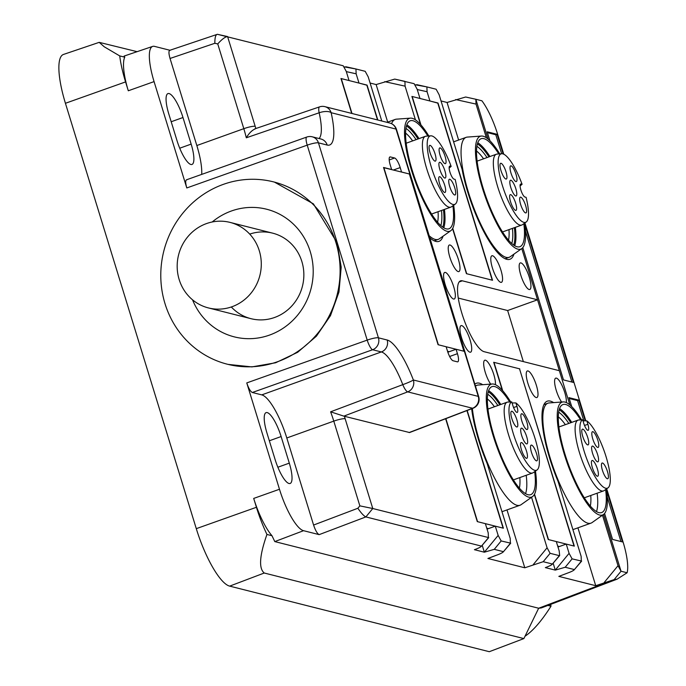 <?xml version="1.0" encoding="UTF-8"?>
<svg xmlns="http://www.w3.org/2000/svg" width="686" height="686" viewBox="0 0 686 686"><rect width="100%" height="100%" fill="white"/><g stroke="black" fill="none" stroke-linecap="round" stroke-linejoin="round"><path stroke-width="1.03" d="M389.571 157.223L390.377 156.931A9.407 2.47 -109.7 0 0 389.922 156.94A9.407 2.47 -109.7 0 0 390.265 165.077L391.629 169.502L383.543 167.461L438.062 344.698L446.149 346.747L447.512 351.172A9.407 2.47 -109.7 0 0 453.077 360.75L457.339 361.831A9.407 2.47 -109.7 0 0 457.785 361.822A9.407 2.47 -109.7 0 0 457.442 353.684L456.079 349.251L464.173 351.292L409.645 174.055L401.559 172.014L400.195 167.581L393.515 169.982M390.377 156.931L394.63 158.003A9.407 2.47 -109.7 0 1 400.195 167.581M409.559 432.54L343.849 416.136L330.601 411.814A42.318 11.096 -109.7 0 1 333.782 421.118L359.85 505.856L372.772 508.523L488.732 537.618L481.495 546.116C480.86 547.025 478.502 548.217 474.412 549.7L484.342 552.204L482.275 545.464M456.079 349.251L447.847 352.21M351.712 113.422L340.976 78.513L349.063 80.554L346.207 71.293L343.197 65.77L217.376 34.3L169.734 50.327M381.785 121.019L368.202 76.849L365.192 71.318L355.957 68.986L356.137 73.805L358.992 83.066L366.839 85.193M367.079 85.107L377.815 120.016M345.778 66.731L355.957 68.986L344.278 66.876M429.822 237.819A65.83 17.261 70.3 0 0 435.842 241.421A65.83 17.261 70.3 0 0 438.997 241.352A65.83 17.261 70.3 0 0 443.036 236.19M420.527 124.466L411.909 96.434L419.995 98.475L417.139 89.206L414.13 83.683L394.733 79.096L376.134 84.558L387.693 122.125M415.45 119.861L405.083 86.162L404.911 81.351M513.968 254.103A65.83 17.261 70.3 0 1 509.93 259.265A65.83 17.261 70.3 0 1 506.774 259.334A65.83 17.261 70.3 0 1 462.158 169.622L439.134 94.762L436.125 89.231L426.889 86.908L427.069 91.718L429.925 100.979L437.771 103.106M452.58 228.644L466.429 273.671L492.531 280.265L438.011 103.02M426.881 86.899L415.21 84.79M503.773 154.221L497.693 134.447A39.617 10.384 70.3 0 0 481.915 100.799L475.844 99.264L488.089 139.069L475.844 99.264L465.657 97.009L447.066 102.48L458.625 140.038M486.383 137.783L476.015 104.083L475.844 99.264L465.657 97.009M387.17 340.016A51.724 13.566 -109.7 0 1 413.366 379.993L478.253 396.379A9.407 1.578 -17.1 0 1 478.699 396.68A9.407 9.407 0 0 1 473.074 408.23L472.585 408.256A9.407 8.935 -75.8 0 0 478.253 396.379L396.019 129.088A9.407 1.578 -17.1 0 1 396.465 129.388A9.407 9.407 0 0 0 389.785 123.034L324.898 106.647A9.407 8.935 104.2 0 1 331.141 112.701A51.724 13.566 -109.7 0 1 327.188 145.055L318.45 142.851A9.407 1.578 -17.1 0 0 307.217 145.149L367.199 340.11A9.407 2.307 70.4 0 0 372.609 349.74A9.407 8.935 -75.8 0 0 378.423 337.812L387.17 340.016A9.407 8.935 -75.8 0 1 381.347 351.944L372.609 349.74L252.328 392.495C250.441 391.535 248.589 388.345 246.763 382.917L279.476 489.255A40.68 10.667 70.3 0 0 303.546 530.69L274.794 541.588L538.664 608.233L614.133 579.619L621.036 571.232L614.133 579.619L595.731 585.698L577.921 527.826M606.698 488.784L623.094 542.086A39.617 10.384 -109.7 0 1 627.107 572.759L621.036 571.232L618.026 565.701L602.488 515.195M553.208 563.386L555.274 570.117L565.195 567.253L574.414 569.586L581.316 561.199L581.145 556.389L558.112 481.529A65.83 17.261 -109.7 0 1 547.231 401.199A65.83 17.261 -109.7 0 1 550.395 401.13A65.83 17.261 -109.7 0 1 553.628 402.613M565.195 567.253L572.098 558.867L581.651 561.088L574.414 569.586C573.788 570.495 571.429 571.687 567.339 573.162L558.841 576.386L595.731 585.698M572.098 558.867L569.088 553.336L566.233 544.075L557.984 547.034M566.233 544.075L574.319 546.116L519.559 368.965M534.368 494.503L548.217 539.522L556.303 541.571L559.159 550.832L559.665 555.531L552.427 564.029C551.793 564.938 549.435 566.13 545.344 567.614L555.274 570.117L569.088 553.336M502.315 390.317L493.697 362.285L519.799 368.879M506.988 509.912L524.79 567.785L543.201 561.705L552.427 564.029L559.33 555.643L550.103 553.31L547.094 547.788L531.556 497.281M474.841 384.134A65.83 17.261 -109.7 0 1 476.298 383.285A65.83 17.261 -109.7 0 1 479.454 383.208A65.83 17.261 -109.7 0 1 482.695 384.692M524.79 567.785L487.909 558.473L496.407 555.248C500.488 553.765 502.847 552.573 503.481 551.673L510.718 543.175L501.166 540.954L498.156 535.423L484.342 552.204L494.263 549.34L503.481 551.673L510.384 543.278L510.213 538.467L487.18 463.607A65.83 17.261 -109.7 0 1 471.659 408.77M498.156 535.423L495.301 526.162L487.051 529.12M495.301 526.162L503.387 528.203L467.175 410.485M445.634 418.734L477.285 521.609L485.371 523.65L488.226 532.919L488.398 537.73L481.495 546.116L365.87 516.918C363.777 515.941 361.119 513.059 357.878 508.257L359.85 505.856M217.402 34.309C215.67 34.514 214.821 37.507 214.838 43.287L170.042 58.464L196.831 145.535L243.813 128.676A9.407 1.578 -17.1 0 1 255.192 126.327L227.581 36.564C225.145 36.83 221.861 39.282 217.745 43.93L243.813 128.676A42.318 11.096 -109.7 0 1 246.3 137.8C249.095 133.11 252.139 130.108 255.449 128.797M324.898 106.647A9.407 9.407 0 0 0 319.573 106.862L254.755 128.891M458.257 298.058L507.64 310.535L537.541 299.799L462.347 280.814A37.619 9.861 -109.7 0 0 460.546 280.848A37.619 9.861 -109.7 0 0 461.901 313.391A37.619 9.861 70.3 0 0 484.162 351.704L559.347 370.697L569.877 404.929L521.78 248.581A59.939 15.718 -109.7 0 1 507.083 240.074A59.939 15.718 -109.7 0 1 479.334 177.057A59.939 15.718 -109.7 0 1 481.383 136.051A59.939 15.718 -109.7 0 1 493.92 145.329A59.939 15.718 -109.7 0 1 499.742 153.887M500.763 282.34A14.106 3.696 70.3 0 0 501.44 282.323A14.106 3.696 70.3 0 0 500.557 268.955A14.106 3.696 70.3 0 0 492.582 255.758A14.106 3.696 70.3 0 0 491.905 255.767A14.106 3.696 70.3 0 0 492.788 269.135A14.106 3.696 70.3 0 0 500.763 282.34M529.138 289.509A14.106 3.696 70.3 0 0 529.815 289.492A14.106 3.696 70.3 0 0 528.932 276.124A14.106 3.696 70.3 0 0 520.957 262.918A14.106 3.696 70.3 0 0 520.28 262.935A14.106 3.696 70.3 0 0 521.163 276.304A14.106 3.696 70.3 0 0 529.138 289.509M458.205 271.587A14.106 3.696 70.3 0 0 458.883 271.579A14.106 3.696 70.3 0 0 457.999 258.21A14.106 3.696 70.3 0 0 450.025 245.005A14.106 3.696 70.3 0 0 449.347 245.022A14.106 3.696 70.3 0 0 450.23 258.382A14.106 3.696 70.3 0 0 458.205 271.587M528.023 370.955A14.106 3.696 -109.7 0 1 535.998 384.16A14.106 3.696 -109.7 0 1 536.881 397.528A14.106 3.696 -109.7 0 1 536.203 397.546A14.106 3.696 -109.7 0 1 528.229 384.34A14.106 3.696 -109.7 0 1 527.345 370.972A14.106 3.696 -109.7 0 1 528.023 370.955M561.628 402.022A14.106 3.696 -109.7 0 1 555.514 387.744A14.106 3.696 -109.7 0 1 555.72 378.14A14.106 3.696 -109.7 0 1 556.397 378.123A14.106 3.696 -109.7 0 1 563.197 388.139A14.106 3.696 -109.7 0 1 566.327 402.588M490.696 384.109A14.106 3.696 -109.7 0 1 484.582 369.831A14.106 3.696 -109.7 0 1 484.788 360.227A14.106 3.696 -109.7 0 1 485.465 360.21A14.106 3.696 -109.7 0 1 492.256 370.217A14.106 3.696 -109.7 0 1 495.395 384.675M461.738 325.61A14.106 3.696 -109.7 0 1 469.713 338.815A14.106 3.696 -109.7 0 1 470.596 352.184A14.106 3.696 -109.7 0 1 469.919 352.192A14.106 3.696 -109.7 0 1 461.944 338.987A14.106 3.696 -109.7 0 1 461.061 325.627A14.106 3.696 -109.7 0 1 461.738 325.61M453.557 299.027A14.106 3.696 70.3 0 0 454.235 299.01A14.106 3.696 70.3 0 0 453.352 285.642A14.106 3.696 70.3 0 0 445.377 272.436A14.106 3.696 70.3 0 0 444.7 272.453A14.106 3.696 70.3 0 0 445.583 285.822A14.106 3.696 70.3 0 0 453.557 299.027M252.328 392.495L261.76 394.879A42.318 11.096 -109.7 0 1 286.799 437.977L313.588 525.047C315.406 530.475 317.266 533.665 319.153 534.634L365.87 516.918L372.772 508.523L345.161 418.769A9.407 1.578 162.9 0 0 333.782 421.118L286.799 437.977M261.76 394.879L381.347 351.944A42.318 11.096 -109.7 0 1 402.785 384.649L330.601 411.814M169.914 50.258L154.547 46.382A40.68 10.667 70.3 0 0 152.644 46.408A40.68 10.667 70.3 0 0 154.067 81.608L186.789 187.955C185.297 182.613 185.331 179.895 186.901 179.809M125.572 81.908L128.299 90.775A41.169 10.796 -109.7 0 1 124.766 57.187L119.724 55.918A55.283 14.492 70.3 0 0 125.572 81.908L65.427 103.286L196.29 528.657A56.432 14.792 70.3 0 0 229.673 586.127L489.29 651.7L523.872 638.589L538.664 608.233L525.013 636.248C533.099 630.794 541.76 620.779 550.987 606.201A55.283 14.492 70.3 0 0 550.747 604.357M279.476 489.255L253.7 498.422L256.427 507.28L196.29 528.657M274.434 182.107L313.399 203.862L337.058 242.681L341.208 267.154L338.961 292.056L330.498 315.62L316.409 336.183L297.681 352.278L275.661 362.765L251.908 366.899L228.095 364.395M196.831 145.535A42.318 11.096 -109.7 0 1 201.71 174.39M246.3 137.8L319.153 112.787A9.407 3.824 -12.8 0 1 331.141 112.701L396.019 129.088A9.407 8.935 104.2 0 0 389.785 123.034M376.134 84.558L370.106 83.04M447.066 102.48L441.038 100.953M303.546 530.69L319.153 534.634M289.303 463.136L281.123 436.545A23.513 6.165 70.3 0 0 267.214 412.603A23.513 6.165 70.3 0 0 266.091 412.629A23.513 6.165 70.3 0 0 266.94 432.96L275.112 459.551A23.513 6.165 70.3 0 0 289.029 483.493A23.513 6.165 70.3 0 0 290.152 483.467A23.513 6.165 70.3 0 0 289.303 463.136L277.873 467.235M253.7 498.422A41.169 10.796 70.3 0 0 271.982 535.732L266.948 534.454A55.283 14.492 -109.7 0 1 256.427 507.28M274.794 541.588L271.982 535.732M523.872 638.589L264.256 573.016C258.596 568.411 259.497 555.557 266.948 534.454M137.114 51.664L99.196 42.352L104.263 46.802L119.724 55.918M99.196 42.352L63.455 54.451A56.432 14.792 70.3 0 0 65.427 103.286M152.644 46.408L124.097 56.072L124.766 57.187M170.042 58.464C168.559 53.131 168.593 50.412 170.154 50.318M191.154 144.103L182.982 117.52A23.513 6.165 70.3 0 0 169.073 93.57A23.513 6.165 70.3 0 0 167.941 93.596A23.513 6.165 70.3 0 0 168.79 113.936L176.971 140.519A23.513 6.165 70.3 0 0 190.88 164.469A23.513 6.165 70.3 0 0 192.011 164.443A23.513 6.165 70.3 0 0 191.154 144.103L179.732 148.21M507.64 310.535L523.349 361.608M537.541 299.799L521.78 248.581L510.298 256.701A63.721 16.704 -109.7 0 1 509.218 257.276A63.721 16.704 -109.7 0 1 494.683 247.663A63.721 16.704 -109.7 0 1 465.725 182.785A63.721 16.704 -109.7 0 1 466.163 137.337A63.721 16.704 -109.7 0 1 467.363 137.08L481.383 136.051M621.036 571.232L603.569 514.431L621.036 571.232M617.074 579.181L614.133 579.619L538.664 608.233L541.297 607.942L617.074 579.181L627.107 572.759M585.801 420.852L524.91 222.924M501.646 153.741L495.807 134.748L497.084 134.293L487.154 131.781L489.915 140.75M522.792 247.62L563.489 379.915L573.419 382.428L524.764 224.245M497.084 134.293L503.138 153.956M583.82 420.861L577.595 400.607L578.873 400.144L568.943 397.64L571.704 406.601M604.58 513.48L612.564 539.428L622.494 541.94L606.553 490.104M578.873 400.144L585.244 420.852M495.807 134.748L487.42 132.63M571.884 382.033L525.45 231.105M577.595 400.607L569.208 398.489M620.95 541.546L607.239 496.964M550.987 606.201L547.934 605.429M249.721 234.098A44.11 41.923 104.2 0 1 301.866 261.529A44.11 41.923 104.2 0 1 283.224 313.21A44.11 41.923 104.2 0 1 231.311 306.976M212.188 221.99A65.83 62.563 104.2 0 1 310.244 251.582A65.83 62.563 104.2 0 1 272.11 334.091A65.83 62.563 104.2 0 1 192.534 299.808M165.026 303.709A94.051 89.377 104.2 0 1 185.503 210.045A94.051 89.377 104.2 0 1 273.474 181.859A94.051 89.377 104.2 0 1 335.866 242.381A94.051 89.377 104.2 0 1 315.389 336.037A94.051 89.377 104.2 0 1 227.418 364.232A94.051 89.377 104.2 0 1 165.026 303.709M208.433 307.928L250.99 318.681A44.11 41.923 -75.8 0 0 292.262 305.459A44.11 41.923 -75.8 0 0 301.866 261.529A44.11 41.923 -75.8 0 0 272.599 233.137L230.042 222.393A44.11 41.923 -75.8 0 0 188.77 235.615A44.11 41.923 -75.8 0 0 179.166 279.545A44.11 41.923 -75.8 0 0 208.433 307.928A44.11 41.923 -75.8 0 0 249.695 294.714A44.11 41.923 -75.8 0 0 259.299 250.776A44.11 41.923 -75.8 0 0 230.042 222.393M505.934 424.848A37.619 9.861 70.3 0 0 532.61 472.988A37.619 9.861 70.3 0 0 533.245 472.645L537.069 469.944A36.358 9.535 -109.7 0 1 523.572 457.811A36.358 9.535 -109.7 0 1 510.676 423.742A36.358 9.535 -109.7 0 1 511.739 401.885L507.408 402.099A37.619 9.861 70.3 0 0 507.186 402.176A37.619 9.861 70.3 0 0 505.934 424.848M537.069 469.944A36.358 9.535 -109.7 0 0 537.661 448.352A36.358 9.535 70.3 0 0 515.906 402.931L516.978 406.438A6.903 1.809 70.3 0 1 517.098 412.44A6.903 1.809 70.3 0 1 512.819 405.392L511.739 401.885M515.906 402.931L512.065 402.948M527.268 438.877A8.361 2.195 70.3 0 0 524.155 430.791A8.361 2.195 70.3 0 0 521.051 428.39A8.361 2.195 70.3 0 0 521.068 433.218A8.361 2.195 70.3 0 0 526.634 443.928A8.361 2.195 70.3 0 0 527.268 438.877M525.982 429.024A8.361 2.195 70.3 0 0 526.831 429.53A8.361 2.195 70.3 0 0 527.191 423.331A8.361 2.195 70.3 0 0 522.749 414.267A8.361 2.195 70.3 0 0 521.249 413.992A8.361 2.195 70.3 0 0 521.9 421.195A8.361 2.195 70.3 0 0 525.982 429.024M530.904 450.153A8.361 2.195 70.3 0 0 536.469 460.863A8.361 2.195 70.3 0 0 537.104 455.804A8.361 2.195 70.3 0 0 533.991 447.718A8.361 2.195 70.3 0 0 530.887 445.325A8.361 2.195 70.3 0 0 530.904 450.153M517.433 421.941A8.361 2.195 70.3 0 0 514.32 413.855A8.361 2.195 70.3 0 0 511.224 411.463A8.361 2.195 70.3 0 0 511.233 416.282A8.361 2.195 70.3 0 0 516.798 427.001A8.361 2.195 70.3 0 0 517.433 421.941M522.355 443.07A8.361 2.195 70.3 0 0 520.863 442.796A8.361 2.195 70.3 0 0 521.506 449.99A8.361 2.195 70.3 0 0 525.587 457.819A8.361 2.195 70.3 0 0 526.436 458.325A8.361 2.195 70.3 0 0 526.797 452.125A8.361 2.195 70.3 0 0 522.355 443.07M499.828 404.817A56.432 14.792 70.3 0 0 488.243 391.843M497.882 405.512A54.546 14.303 70.3 0 0 487.737 394.261M519.379 488.098A51.253 13.437 70.3 0 0 519.842 477.567M525.562 493.654A57.367 15.041 70.3 0 0 526.213 475.278M500.789 404.466A57.367 15.041 70.3 0 0 488.603 390.703M494.426 406.755A51.253 13.437 70.3 0 0 487.36 398.926M534.677 471.634A57.367 15.041 -109.7 0 1 530.741 494.64A57.367 15.041 -109.7 0 1 506.997 468.624A57.367 15.041 -109.7 0 1 488.192 410.888A57.367 15.041 -109.7 0 1 491.973 386.647A57.367 15.041 -109.7 0 1 509.698 401.979M535.466 471.085A59.939 15.718 -109.7 0 1 535.552 471.728A59.939 15.718 -109.7 0 1 532.628 496.518A59.939 15.718 -109.7 0 1 507.7 471.625A59.939 15.718 -109.7 0 1 487.154 409.559A59.939 15.718 -109.7 0 1 492.231 383.997A59.939 15.718 -109.7 0 1 510.667 401.927M532.628 496.518L521.154 504.647A63.721 16.704 -109.7 0 1 520.065 505.213A63.721 16.704 -109.7 0 1 493.697 476.316A63.721 16.704 -109.7 0 1 472.817 412.2A63.721 16.704 -109.7 0 1 472.362 408.496M475.475 386.201A63.721 16.704 -109.7 0 1 477.01 385.275A63.721 16.704 -109.7 0 1 478.219 385.026L492.231 383.997M576.866 442.762A37.619 9.861 70.3 0 0 603.543 490.902A37.619 9.861 70.3 0 0 604.186 490.567L608.002 487.857A36.358 9.535 -109.7 0 1 594.505 475.724A36.358 9.535 -109.7 0 1 581.608 441.655A36.358 9.535 -109.7 0 1 582.671 419.798L578.349 420.021A37.619 9.861 70.3 0 0 578.118 420.089A37.619 9.861 70.3 0 0 576.866 442.762M608.002 487.857A36.358 9.535 -109.7 0 0 608.593 466.266A36.358 9.535 70.3 0 0 586.839 420.852L587.911 424.36A6.903 1.809 70.3 0 1 588.031 430.354A6.903 1.809 70.3 0 1 583.752 423.305L582.671 419.798M586.839 420.852L582.997 420.87M598.201 456.79A8.361 2.195 70.3 0 0 595.088 448.704A8.361 2.195 70.3 0 0 591.992 446.312A8.361 2.195 70.3 0 0 592.001 451.131A8.361 2.195 70.3 0 0 597.566 461.85A8.361 2.195 70.3 0 0 598.201 456.79M596.914 446.938A8.361 2.195 70.3 0 0 597.763 447.443A8.361 2.195 70.3 0 0 598.123 441.244A8.361 2.195 70.3 0 0 593.682 432.189A8.361 2.195 70.3 0 0 592.181 431.906A8.361 2.195 70.3 0 0 592.833 439.109A8.361 2.195 70.3 0 0 596.914 446.938M601.836 468.066A8.361 2.195 70.3 0 0 607.402 478.777A8.361 2.195 70.3 0 0 608.036 473.726A8.361 2.195 70.3 0 0 604.923 465.64A8.361 2.195 70.3 0 0 601.828 463.239A8.361 2.195 70.3 0 0 601.836 468.066M588.365 439.855A8.361 2.195 70.3 0 0 585.252 431.768A8.361 2.195 70.3 0 0 582.157 429.376A8.361 2.195 70.3 0 0 582.165 434.204A8.361 2.195 70.3 0 0 587.731 444.914A8.361 2.195 70.3 0 0 588.365 439.855M593.287 460.983A8.361 2.195 70.3 0 0 591.795 460.709A8.361 2.195 70.3 0 0 592.438 467.903A8.361 2.195 70.3 0 0 596.52 475.741A8.361 2.195 70.3 0 0 597.369 476.247A8.361 2.195 70.3 0 0 597.729 470.047A8.361 2.195 70.3 0 0 593.287 460.983M570.761 422.73A56.432 14.792 70.3 0 0 559.176 409.756M568.814 423.425A54.546 14.303 70.3 0 0 558.67 412.183M590.312 506.011A51.253 13.437 70.3 0 0 590.775 495.481M596.494 511.576A57.367 15.041 70.3 0 0 597.146 493.2M571.721 422.387A57.367 15.041 70.3 0 0 559.536 408.616M565.358 424.668A51.253 13.437 70.3 0 0 558.301 416.839M605.618 489.547A57.367 15.041 -109.7 0 1 601.673 512.553A57.367 15.041 -109.7 0 1 577.929 486.537A57.367 15.041 -109.7 0 1 559.124 428.81A57.367 15.041 -109.7 0 1 562.906 404.569A57.367 15.041 -109.7 0 1 580.63 419.892M606.398 488.998A59.939 15.718 -109.7 0 1 606.484 489.641A59.939 15.718 -109.7 0 1 603.56 514.44A59.939 15.718 -109.7 0 1 578.632 489.538A59.939 15.718 -109.7 0 1 558.087 427.472A59.939 15.718 -109.7 0 1 563.172 401.91A59.939 15.718 -109.7 0 1 581.599 419.849M603.56 514.44L592.087 522.561A63.721 16.704 -109.7 0 1 591.006 523.126A63.721 16.704 -109.7 0 1 564.629 494.229A63.721 16.704 -109.7 0 1 543.749 430.113A63.721 16.704 -109.7 0 1 547.951 403.188A63.721 16.704 -109.7 0 1 549.152 402.939L563.172 401.91M526.222 221.998A36.358 9.535 70.3 0 1 520.34 220.197A36.358 9.535 -109.7 0 1 501.423 182.202A36.358 9.535 -109.7 0 1 501.715 153.741L497.041 154.084A37.619 9.861 70.3 0 0 496.33 154.23A37.619 9.861 70.3 0 0 497.11 184.808A37.619 9.861 70.3 0 0 516.309 222.847A37.619 9.861 70.3 0 0 521.754 225.042A37.619 9.861 70.3 0 0 522.398 224.708L526.222 221.998A36.358 9.535 70.3 0 0 526.085 197.328L524.962 197.045A6.903 1.809 70.3 0 1 521.137 190.819A6.903 1.809 70.3 0 1 520.511 184.105A6.903 1.809 70.3 0 1 520.957 184.037L522.08 184.32L520.082 185.966M501.715 153.741A36.358 9.535 -109.7 0 1 506.285 156.014A36.358 9.535 -109.7 0 1 522.08 184.32M514.929 195.484A8.361 2.195 70.3 0 0 515.778 195.99A8.361 2.195 70.3 0 0 516.138 189.79A8.361 2.195 70.3 0 0 511.696 180.727A8.361 2.195 70.3 0 0 510.204 180.452A8.361 2.195 70.3 0 0 510.847 187.655A8.361 2.195 70.3 0 0 514.929 195.484M520.048 202.207A8.361 2.195 70.3 0 0 525.613 212.926A8.361 2.195 70.3 0 0 526.248 207.867A8.361 2.195 70.3 0 0 523.135 199.78A8.361 2.195 70.3 0 0 520.039 197.388A8.361 2.195 70.3 0 0 520.048 202.207M511.499 195.124A8.361 2.195 70.3 0 0 510.007 194.85A8.361 2.195 70.3 0 0 510.65 202.053A8.361 2.195 70.3 0 0 514.732 209.882A8.361 2.195 70.3 0 0 515.58 210.388A8.361 2.195 70.3 0 0 515.941 204.188A8.361 2.195 70.3 0 0 511.499 195.124M515.126 181.087A8.361 2.195 70.3 0 0 515.975 181.593A8.361 2.195 70.3 0 0 516.335 175.393A8.361 2.195 70.3 0 0 511.893 166.329A8.361 2.195 70.3 0 0 510.393 166.055A8.361 2.195 70.3 0 0 511.044 173.249A8.361 2.195 70.3 0 0 515.126 181.087M506.577 174.004A8.361 2.195 70.3 0 0 503.464 165.918A8.361 2.195 70.3 0 0 500.368 163.517A8.361 2.195 70.3 0 0 500.377 168.344A8.361 2.195 70.3 0 0 505.942 179.055A8.361 2.195 70.3 0 0 506.577 174.004M488.972 156.871A56.432 14.792 70.3 0 0 485.105 151.409A56.432 14.792 70.3 0 0 477.387 143.897M513.703 245.065A56.432 14.792 70.3 0 0 514.389 227.683M487.026 157.574A54.546 14.303 70.3 0 0 483.999 153.364A54.546 14.303 70.3 0 0 476.881 146.324M511.773 243.513A54.546 14.303 70.3 0 0 512.442 228.387M483.57 158.809A51.253 13.437 70.3 0 0 482.061 156.794A51.253 13.437 70.3 0 0 476.513 150.98M489.933 156.528A57.367 15.041 70.3 0 0 485.662 150.423A57.367 15.041 70.3 0 0 477.748 142.757M514.706 245.717A57.367 15.041 70.3 0 0 515.358 227.34M508.523 240.16A51.253 13.437 70.3 0 0 508.986 229.63M523.83 223.696A57.367 15.041 -109.7 0 1 519.885 246.703A57.367 15.041 -109.7 0 1 506.8 238.051A57.367 15.041 -109.7 0 1 480.723 179.629A57.367 15.041 -109.7 0 1 481.118 138.709A57.367 15.041 -109.7 0 1 494.203 147.361A57.367 15.041 -109.7 0 1 498.791 153.956M524.61 223.139A59.939 15.718 -109.7 0 1 521.772 248.581M455.281 204.085A36.358 9.535 70.3 0 1 449.407 202.284A36.358 9.535 -109.7 0 1 430.491 164.288A36.358 9.535 -109.7 0 1 430.782 135.828L426.109 136.171A37.619 9.861 70.3 0 0 425.397 136.317A37.619 9.861 70.3 0 0 426.169 166.895A37.619 9.861 70.3 0 0 445.377 204.925A37.619 9.861 70.3 0 0 450.822 207.129A37.619 9.861 70.3 0 0 451.457 206.795L455.281 204.085A36.358 9.535 70.3 0 0 455.152 179.415L454.029 179.132A6.903 1.809 70.3 0 1 450.205 172.906A6.903 1.809 70.3 0 1 449.579 166.192A6.903 1.809 70.3 0 1 450.025 166.123L451.148 166.406L449.141 168.053M430.782 135.828A36.358 9.535 -109.7 0 1 435.353 138.092A36.358 9.535 -109.7 0 1 451.148 166.406M443.996 177.563A8.361 2.195 70.3 0 0 444.845 178.077A8.361 2.195 70.3 0 0 445.205 171.877A8.361 2.195 70.3 0 0 440.764 162.814A8.361 2.195 70.3 0 0 439.263 162.539A8.361 2.195 70.3 0 0 439.915 169.734A8.361 2.195 70.3 0 0 443.996 177.563M449.116 184.294A8.361 2.195 70.3 0 0 454.681 195.004A8.361 2.195 70.3 0 0 455.315 189.953A8.361 2.195 70.3 0 0 452.203 181.867A8.361 2.195 70.3 0 0 449.098 179.466A8.361 2.195 70.3 0 0 449.116 184.294M440.566 177.211A8.361 2.195 70.3 0 0 439.074 176.937A8.361 2.195 70.3 0 0 439.717 184.131A8.361 2.195 70.3 0 0 443.799 191.969A8.361 2.195 70.3 0 0 444.648 192.474A8.361 2.195 70.3 0 0 445.008 186.275A8.361 2.195 70.3 0 0 440.566 177.211M444.194 163.165A8.361 2.195 70.3 0 0 445.043 163.671A8.361 2.195 70.3 0 0 445.403 157.471A8.361 2.195 70.3 0 0 440.961 148.416A8.361 2.195 70.3 0 0 439.46 148.142A8.361 2.195 70.3 0 0 440.112 155.336A8.361 2.195 70.3 0 0 444.194 163.165M435.644 156.082A8.361 2.195 70.3 0 0 432.532 147.996A8.361 2.195 70.3 0 0 429.436 145.604A8.361 2.195 70.3 0 0 429.445 150.431A8.361 2.195 70.3 0 0 435.01 161.141A8.361 2.195 70.3 0 0 435.644 156.082M418.04 138.958A56.432 14.792 70.3 0 0 414.173 133.487A56.432 14.792 70.3 0 0 406.455 125.984M442.77 227.152A56.432 14.792 70.3 0 0 443.456 209.77M416.093 139.661A54.546 14.303 70.3 0 0 413.066 135.451A54.546 14.303 70.3 0 0 405.949 128.411M440.841 225.6A54.546 14.303 70.3 0 0 441.51 210.473M412.638 140.896A51.253 13.437 70.3 0 0 411.128 138.872A51.253 13.437 70.3 0 0 405.572 133.067M419 138.615A57.367 15.041 70.3 0 0 414.73 132.509A57.367 15.041 70.3 0 0 406.815 124.843M443.773 227.803A57.367 15.041 70.3 0 0 444.425 209.427M437.591 222.247A51.253 13.437 70.3 0 0 438.054 211.708M452.897 205.774A57.367 15.041 -109.7 0 1 448.953 228.781A57.367 15.041 -109.7 0 1 435.867 220.129A57.367 15.041 -109.7 0 1 409.791 161.716A57.367 15.041 -109.7 0 1 410.185 120.796A57.367 15.041 -109.7 0 1 423.271 129.448A57.367 15.041 -109.7 0 1 427.858 136.042M453.678 205.225A59.939 15.718 -109.7 0 1 450.839 230.668A59.939 15.718 -109.7 0 1 436.142 222.161A59.939 15.718 -109.7 0 1 408.402 159.135A59.939 15.718 -109.7 0 1 410.442 118.138A59.939 15.718 -109.7 0 1 422.988 127.416A59.939 15.718 -109.7 0 1 428.81 135.965M450.839 230.668L439.366 238.788A63.721 16.704 -109.7 0 1 438.285 239.363A63.721 16.704 -109.7 0 1 429.187 235.744M391.569 123.686A63.721 16.704 -109.7 0 1 395.222 119.415A63.721 16.704 -109.7 0 1 396.431 119.167L410.442 118.138M486.768 528.186L488.466 528.614M445.874 418.64L477.567 521.677L503.104 528.134L466.943 410.58M447.546 351.275L449.253 351.704M383.826 167.538L438.345 344.775L463.882 351.223L409.362 173.987L383.585 167.624M377.532 119.939L366.796 85.038L341.259 78.59L351.995 113.49M452.743 228.335L466.712 273.74L492.248 280.188L437.728 102.951L412.192 96.503L420.93 124.912M557.701 546.099L559.399 546.528M534.531 494.194L548.5 539.599L574.036 546.047L519.516 368.811L493.98 362.362L502.718 390.771M246.763 382.917L367.199 340.11A9.407 1.578 -17.1 0 1 378.423 337.812L318.45 142.851A9.407 8.935 -75.8 0 0 312.207 136.797A9.407 9.407 0 0 0 306.753 137.054L186.455 179.818M409.096 432.557L472.585 408.256L407.698 391.869A9.407 8.935 -75.8 0 0 413.366 379.993A9.407 0.78 -21 0 1 402.785 384.649A9.407 2.478 -110.8 0 0 407.698 391.869L343.849 416.136M327.188 145.055A9.407 8.935 -75.8 0 0 320.945 139.009L312.207 136.797M319.573 106.862A9.407 2.538 71.2 0 0 319.153 112.787A42.318 11.096 -109.7 0 1 319.05 138.529M457.442 353.684L449.639 356.488M394.63 158.003L389.202 159.958M346.31 71.618L356.137 73.805M384.726 81.651L405.083 86.162M394.733 79.096L404.886 81.351M417.242 89.54L427.069 91.718M455.658 99.564L476.015 104.083M604.22 582.483L618.026 565.701M543.201 561.705L550.103 553.31M533.288 564.561L547.094 547.788M494.263 549.34L501.166 540.954M344.355 416.205A51.724 13.566 -109.7 0 1 345.161 418.769M255.192 126.327A51.724 13.566 -109.7 0 1 255.852 128.514M462.347 280.814L459.123 281.972M306.753 137.054A9.407 2.307 -109.6 0 0 307.217 145.149L186.789 187.955M154.067 81.608L128.299 90.775M214.838 43.287L217.745 43.93M313.588 525.047L357.878 508.257M264.256 573.016L229.673 586.127M182.982 117.52L171.191 121.748M281.123 436.545L269.341 440.781M516.978 406.438L513.565 407.493M587.911 424.36L584.498 425.414M520.957 184.037L520.211 184.56M450.025 166.123L449.279 166.638M478.699 396.68L396.465 129.388M473.074 408.23L409.568 432.549M416.711 84.644L426.889 86.908M217.376 34.3L227.555 36.555M513.377 479.891L532.61 472.988M487.952 409.079L507.186 402.176M477.01 385.275L475.372 385.866M520.065 505.213L501.981 511.713M584.309 497.804L603.543 490.902M558.893 426.992L578.118 420.089M547.951 403.188L543.861 404.654M591.006 523.126L572.913 529.626M477.104 161.133L496.33 154.23M502.521 231.945L521.754 225.042M509.218 257.276L505.128 258.742M466.163 137.337L453.618 141.839M406.172 143.22L425.397 136.317M431.588 214.032L450.822 207.129M438.285 239.363L434.195 240.829M395.222 119.415L387.058 122.348"/></g></svg>
